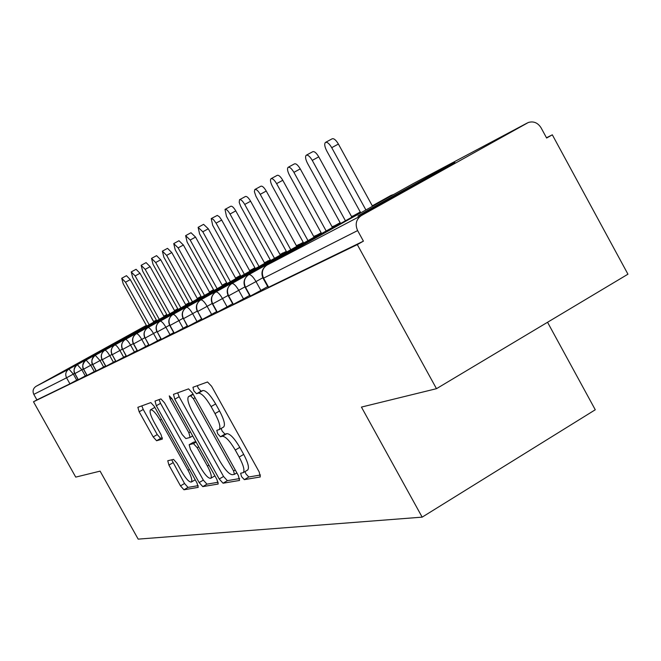 <?xml version="1.0" encoding="UTF-8"?>
<svg xmlns="http://www.w3.org/2000/svg" width="661" height="661" viewBox="0 0 661 661"><rect width="100%" height="100%" fill="white"/><g stroke="black" fill="none" stroke-linecap="round" stroke-linejoin="round"><path stroke-width="0.99" d="M241.513 476.598L244.33 479.646L260.294 476.969L259.203 471.962L211.578 386.239L207.513 381.984L192.954 387.272L193.822 390.849L196.557 393.758L198.407 393.113C201.539 393.088 205.769 397.575 211.099 406.573L214.999 413.596C219.493 422.148 220.881 427.493 219.155 429.617L216.8 430.319L217.7 433.773L220.468 436.756L222.402 436.26C225.657 436.458 229.945 441.052 235.275 450.05L239.166 457.057C243.57 465.443 244.917 470.649 243.19 472.665L240.645 473.235L241.513 476.598M245.008 471.59L245.983 473.954L248.8 476.994L260.517 474.995M197.3 385.694L198.333 388.263L201.076 391.163L202.944 390.511L198.407 393.113M221.138 428.452L222.187 431.162L224.963 434.128L226.913 433.633L222.402 436.26M121.781 338.986L67.571 369.102L121.781 338.986M449.959 164.977L454.355 162.722C462.667 158.69 379.29 205.026 361.65 214.238L358.212 215.982C352.106 218.799 429.848 175.586 449.959 164.977M167.754 460.742L168.927 465.113L180.503 485.868L183.956 489.776L198.226 487.364L196.986 482.951L154.327 406.441L150.824 402.59L137.868 407.308L139.165 411.786L153.195 436.921L156.591 440.738L162.325 439.119L161.044 434.649L153.98 421.982C150.526 415.48 149.369 411.423 150.51 409.828C152.608 409.49 155.773 412.894 160.02 420.049L188.013 470.252C191.401 476.647 192.516 480.572 191.351 482.043C189.162 482.282 185.923 478.795 181.626 471.557L177.024 463.303L173.529 459.395L167.754 460.742M527.255 123.004L413.009 183.708L266.92 265.144L361.369 215.56L528.37 122.475C533.592 120.971 537.831 122.739 541.07 127.796L546.622 138.033L552.323 134.819L627.95 274.191L436.483 388.685L357.304 244.603L363.426 241.149L357.626 230.59L263.582 278.157L268.606 287.246L363.426 241.149M436.483 388.685L361.435 407.085L422.164 517.142L138.174 539.128L100.1 471.136L75.734 477.11L33.496 401.781L357.304 244.603M219.237 479.018L223.054 483.216L239.513 480.456L238.406 475.639L192.434 392.998L188.559 388.866L173.479 394.361L174.801 399.219L219.237 479.018L223.55 476.474L227.367 480.663L239.679 478.556M218.023 484.067L202.778 486.62L199.151 482.571L156.327 405.738L155.013 401.078L160.929 398.914L164.523 402.838L182.213 434.574L185.865 438.59L190.137 437.425L188.856 432.732L170.208 399.252L169.282 395.881L171.91 398.649L216.899 479.432L218.229 483.943M422.164 517.142L595.272 409.77L547.548 322.279M361.369 215.56C356.13 219.262 354.883 224.277 357.626 230.59M33.496 401.781L36.9 399.88L33.81 394.369C32.364 391.064 33.1 388.395 36.008 386.363L146.37 325.402M546.473 137.761L552.323 134.819M36.9 399.88L69.926 383.826L66.554 377.803L33.81 394.369M74.66 373.349L73.33 374.093L76.709 380.125L78.023 379.389M76.709 380.125L69.926 383.826M268.606 287.246L268.143 287.428M83.36 368.937L81.848 369.78L85.294 375.944L78.329 379.711M85.294 375.944L86.798 375.101M92.449 364.318L90.739 365.277L94.259 371.573L87.021 375.506L83.509 369.226C84.162 370.524 80.039 365.599 86.07 360.088L167.076 315.008M94.259 371.573L95.961 370.623M101.959 359.493L100.026 360.567L103.62 367.012L96.2 371.044L92.614 364.624C93.284 365.954 89.053 360.906 95.242 355.271L177.983 309.224M103.62 367.012L105.545 365.938M111.916 354.436L109.743 355.651L113.419 362.245L105.793 366.376M113.419 362.245L115.584 361.03M122.343 349.14L119.914 350.495L123.673 357.246L115.84 361.493L112.221 354.709C110.461 350.677 111.337 347.43 114.84 344.976L201.316 296.847M123.673 357.246L126.094 355.891M133.282 343.588L130.572 345.1L134.423 352.007L126.367 356.378L122.673 349.421C120.872 345.29 121.756 341.968 125.342 339.465L213.817 290.22M134.423 352.007L137.124 350.495M144.776 337.746L141.76 339.432L145.701 346.513L137.405 351.008L133.472 343.943M145.701 346.513L148.708 344.835M156.864 331.607L153.509 333.483L157.549 340.745L149.006 345.373L145.156 338.052C143.263 333.714 144.189 330.227 147.932 327.608L240.703 275.959M157.549 340.745L160.896 338.87M169.596 325.138L165.878 327.22L170.017 334.673L161.21 339.44L157.268 331.929C155.327 327.476 156.269 323.907 160.111 321.213L255.179 268.283M170.017 334.673L173.727 332.599M183.014 318.321L178.891 320.626L183.147 328.277L174.058 333.194L169.811 325.567M183.147 328.277L187.253 325.98M197.193 311.116L192.632 313.669L196.995 321.535L187.6 326.608L183.477 318.668C181.428 313.975 182.419 310.216 186.443 307.39L286.486 251.676M196.995 321.535L201.539 318.982M212.181 303.498L207.133 306.324L211.619 314.405L201.911 319.651L197.68 311.488C195.582 306.654 196.59 302.796 200.721 299.896L303.44 242.678M211.619 314.405L216.643 311.587M228.062 295.434L222.484 298.549L227.095 306.869L217.031 312.289M227.095 306.869L232.647 303.754M244.909 286.866L238.745 290.311L243.488 298.888L233.052 304.49M243.488 298.888L249.627 295.442M262.822 277.752L256.005 281.569L260.888 290.41L250.056 296.219M260.888 290.41L267.68 286.593M372.292 205.835L390.957 195.425L393.766 194.441M250.403 296.095L245.528 287.287C243.231 282.016 244.314 277.81 248.784 274.662L360.493 212.404M233.366 304.374L228.632 295.831C226.401 290.716 227.467 286.626 231.813 283.577L340.357 223.088M351.677 216.783L360.27 211.991M351.487 216.428L353.338 215.858M217.312 312.182L212.71 303.886C210.545 298.912 211.586 294.946 215.816 291.972L321.37 233.159M332.252 227.103L340.142 222.707M332.053 226.74L334.788 225.69M313.909 236.845L321.172 232.796M202.159 319.544L197.68 311.488L207.133 306.324C204.447 301.788 202.307 299.648 200.721 299.896M313.727 236.498L317.23 234.994M296.574 246.049L303.25 242.331M187.831 326.509L183.477 318.668L192.632 313.669C190.021 309.265 187.955 307.167 186.443 307.39M296.392 245.727L300.581 243.818M174.264 333.103L170.026 325.476C168.034 320.899 169.001 317.239 172.926 314.487L270.415 260.194M280.148 254.774L286.304 251.345M279.983 254.468L284.784 252.196M264.582 263.045L270.25 259.889M161.4 339.357L157.268 331.929L165.878 327.22C163.399 323.039 161.482 321.039 160.111 321.213M264.417 262.756L269.762 260.161M249.792 270.894L255.014 267.986M149.188 345.298L145.156 338.052L153.509 333.483C151.105 329.409 149.246 327.451 147.932 327.608M249.635 270.622L254.948 267.87M137.571 350.941L133.638 343.877C131.787 339.647 132.696 336.242 136.364 333.681L226.93 283.263M235.729 278.364L240.546 275.687M235.58 278.107L240.414 275.439M222.336 285.478L226.781 282.999M126.515 356.312L122.673 349.421L130.572 345.1C128.284 341.216 126.54 339.341 125.342 339.465M209.578 292.253L213.677 289.972M222.203 285.23L226.649 282.751M115.981 361.435L112.221 354.709L119.914 350.495C117.675 346.711 115.989 344.868 114.84 344.976M105.925 366.326L102.257 359.749C100.53 355.808 101.389 352.635 104.818 350.239L189.385 303.176M197.399 298.722L201.184 296.615M209.446 292.013L213.544 289.733M185.766 304.895L189.253 302.953M197.267 298.491L201.06 296.384M96.316 370.995L92.73 364.566C91.044 360.716 91.879 357.618 95.242 355.271L100.026 360.567L92.614 364.624M174.636 310.802L177.859 309.009M185.642 304.68L189.137 302.738M87.136 375.456L83.625 369.177C81.972 365.417 82.79 362.385 86.07 360.088M78.345 379.736L74.908 373.581C73.297 369.912 74.09 366.954 77.287 364.69L156.632 320.552M163.986 316.454L166.96 314.801M174.521 310.596L177.743 308.803M247.231 470.178L247.685 470.004C249.428 467.971 248.098 462.766 243.694 454.388L239.166 457.057M226.913 433.633C230.185 433.814 234.481 438.4 239.803 447.39L243.694 454.388M223.311 427.146L223.666 426.981C225.409 424.849 224.046 419.512 219.559 410.96L214.999 413.596M202.944 390.511C206.092 390.477 210.33 394.956 215.66 403.945L219.559 410.96M177.652 392.832L179.156 396.724L223.55 476.474M234.382 474.342L233.606 470.971L193.392 398.69L190.69 395.799L188.525 396.592C186.906 398.74 188.294 403.995 192.715 412.365L219.84 461.105C224.955 469.789 229.119 474.325 232.333 474.714L234.382 474.342M188.798 396.46L192.88 394.121M218.138 482.241L206.951 484.158L202.778 486.62M159.061 399.591L160.532 403.334L203.324 480.117L206.951 484.158M200.523 467.451C204.993 474.97 208.405 478.589 210.76 478.3C212.024 476.746 210.9 472.665 207.405 466.038L197.185 447.687L193.466 443.614L189.162 444.721L190.434 449.34L200.523 467.451M193.367 442.292L195.838 441.606M154.848 407.366L150.617 409.77M141.801 405.871L143.239 409.465L157.252 434.583L160.656 438.383L162.408 437.896M171.695 459.825L184.535 483.497L187.997 487.397L198.193 485.653M325.666 142.305L332.078 138.843C333.813 138.19 335.92 139.934 338.399 144.057L331.723 147.676C329.244 143.544 327.137 141.801 325.41 142.446C324.187 143.891 324.634 146.717 326.749 150.923L360.741 212.85M365.905 209.967L331.723 147.676M372.531 206.273L338.399 144.057M306.431 155.128L312.686 151.741C314.33 151.146 316.355 152.848 318.759 156.847L312.256 160.383C309.852 156.368 307.836 154.666 306.2 155.252C305.052 156.624 305.506 159.359 307.572 163.441L340.58 223.501M345.447 220.791L312.256 160.383M351.9 217.196L318.759 156.847M288.303 167.216L294.418 163.903C295.971 163.35 297.913 165.019 300.251 168.902L293.914 172.347C291.575 168.456 289.642 166.779 288.097 167.324C287.014 168.638 287.485 171.273 289.493 175.231L321.585 233.548M326.179 230.995L293.914 172.347M332.466 227.491L300.251 168.902M271.192 178.619L277.166 175.38C278.645 174.868 280.512 176.504 282.776 180.288L276.595 183.642C274.332 179.858 272.464 178.222 271.002 178.726C269.985 179.974 270.465 182.519 272.423 186.369L303.639 243.041M307.985 240.621L276.595 183.642M314.115 237.208L282.776 180.288M255.014 189.41L260.855 186.237C262.252 185.766 264.053 187.369 266.251 191.046L260.227 194.326C258.03 190.641 256.228 189.038 254.84 189.5L254.378 191.673L255.914 196.218L286.667 252.015M290.782 249.726L260.227 194.326M296.764 246.396L266.251 191.046M239.695 199.622L245.405 196.524C246.735 196.086 248.47 197.656 250.61 201.233L244.727 204.439C242.587 200.853 240.852 199.275 239.53 199.713L239.208 202.349L240.629 206.215L270.597 260.517M274.489 258.352L244.727 204.439M280.33 255.096L250.61 201.233M225.161 209.306L230.747 206.273C232.019 205.868 233.697 207.405 235.779 210.892L230.028 214.024C227.946 210.529 226.277 208.983 225.013 209.388L226.475 216.345L255.344 268.589M259.038 266.532L230.028 214.024M264.747 263.351L235.779 210.892M211.371 218.51L217.287 215.412L219.345 216.758L221.691 220.072L216.073 223.129L213.338 219.419L211.231 218.584L212.693 225.335L240.86 276.248M244.372 274.298L216.073 223.129M249.949 271.192L221.691 220.072M198.25 227.252L203.596 224.343L208.298 228.789L202.803 231.788L198.118 227.326L199.589 233.887L227.087 283.536M230.425 281.677L202.803 231.788M235.878 278.645L208.298 228.789M185.758 235.58L190.996 232.73L195.549 237.101L190.178 240.026L185.634 235.647L187.113 242.025L213.966 290.485M217.147 288.708L190.178 240.026M222.484 285.742L195.549 237.101M173.851 243.521L178.982 240.728L183.394 245.016L178.139 247.883L173.736 243.587L175.215 249.784L201.456 297.103M204.489 295.409L178.139 247.883M209.711 292.501L183.394 245.016M162.49 251.097L167.522 248.354L171.794 252.568L166.646 255.377L162.383 251.155L163.862 257.195L189.517 303.416M192.417 301.804L166.646 255.377M197.532 298.954L171.794 252.568M151.633 258.335L156.566 255.65L160.722 259.781L155.682 262.533L151.534 258.385L153.013 264.268L178.106 309.455M180.874 307.91L155.682 262.533M185.89 305.126L160.722 259.781M141.256 265.251L146.098 262.615L150.13 266.68L145.189 269.374L141.165 265.301L142.636 271.043L167.192 315.231M169.844 313.752L145.189 269.374M174.76 311.017L150.13 266.68M131.324 271.878L136.067 269.291L139.992 273.282L135.15 275.926L131.233 271.927L132.704 277.521L156.748 320.759M159.284 319.346L135.15 275.926M164.102 316.669L139.992 273.282M121.806 278.223L126.466 275.687L130.275 279.603L125.524 282.206L121.723 278.273L123.186 283.734L146.734 326.055M149.171 324.7L125.524 282.206M153.897 322.072L130.275 279.603M248.8 476.994L244.33 479.646M201.076 391.163L196.557 393.758M224.963 434.128L220.468 436.756M266.92 265.144C262.326 268.374 261.219 272.712 263.582 278.157L263.128 278.355L268.151 287.444M36.008 386.363L68.934 369.078L146.626 325.856M153.782 321.874L156.525 320.354M163.878 316.255L166.845 314.603M166.812 314.537L163.812 316.132M156.376 320.089L153.608 321.552M66.554 377.803C64.976 374.192 65.769 371.284 68.934 369.078L73.33 374.093L66.554 377.803M392.204 195.309L390.957 195.425M247.619 275.447C243.876 278.925 243.066 282.916 245.198 287.436L256.005 281.569C253.064 276.629 250.651 274.323 248.784 274.662M230.648 284.362C227.045 287.733 226.277 291.6 228.334 295.971L238.745 290.311C235.886 285.519 233.581 283.272 231.813 283.577M250.065 296.235L245.198 287.428M214.643 292.765C211.181 296.037 210.446 299.78 212.437 304.01L222.484 298.549C219.716 293.889 217.494 291.699 215.816 291.972M333.351 226.483L332.351 226.574M315.834 235.77L314.892 235.845M299.226 244.578L298.342 244.644M171.753 315.297C168.638 318.305 167.993 321.725 169.819 325.567L178.891 320.626C176.355 316.338 174.364 314.289 172.926 314.487M283.462 252.932L282.635 252.989M268.473 260.872L267.697 260.93M254.212 268.44L253.477 268.482M135.183 334.499C132.374 337.284 131.803 340.432 133.481 343.951L141.76 339.432C139.413 335.458 137.612 333.541 136.364 333.681M240.513 275.62L239.926 275.687M103.645 351.074C101.083 353.66 100.579 356.576 102.124 359.807L109.743 355.651C107.561 351.949 105.917 350.148 104.818 350.239M83.509 369.226L90.739 365.277L86.087 360.071M78.238 379.778L74.8 373.63L81.848 369.78L77.329 364.674M77.287 364.69C71.413 370.086 75.437 374.894 74.8 373.63L74.891 373.564M239.803 447.39L235.275 450.05M215.66 403.945L211.099 406.573M179.156 396.724L174.801 399.219M227.367 480.663L223.054 483.216M236.869 472.879L234.539 474.251M235.258 469.988L233.606 470.971M195.069 397.732L193.392 398.69M193.194 394.361L190.69 395.799M203.324 480.117L199.151 482.571M160.532 403.334L156.327 405.738M190.137 437.425L192.681 435.946L190.186 437.384M190.393 431.84L188.856 432.732M171.753 398.368L170.208 399.252M208.942 465.137L207.405 466.038M198.721 446.795L197.185 447.687M196.102 442.085L193.466 443.614M193.516 442.201L189.261 444.679M189.443 469.417L188.013 470.252M161.458 419.223L160.02 420.049M160.656 438.383L156.591 440.738M157.252 434.583L153.195 436.921M143.239 409.465L139.165 411.786M187.997 487.397L183.956 489.776M184.535 483.497L180.503 485.868M172.967 462.758L168.927 465.113M266.366 265.482C261.93 268.928 260.847 273.224 263.136 278.372M372.961 205.455L372.184 205.637M233.06 304.506L228.334 295.971M217.039 312.298L212.437 304.01M199.548 300.697C196.21 303.87 195.499 307.505 197.441 311.595M185.27 308.191C182.048 311.281 181.37 314.81 183.254 318.776M158.929 322.031C155.922 324.956 155.31 328.286 157.078 332.012M146.759 328.418C143.85 331.277 143.255 334.516 144.982 338.135M124.169 340.291C121.442 343.001 120.897 346.075 122.525 349.487M113.659 345.81C111.023 348.454 110.503 351.445 112.089 354.767M105.793 366.384L102.124 359.807M247.685 470.004L243.19 472.665M223.666 426.981L219.155 429.617M236.878 472.888L234.481 474.309M192.987 394.039L188.674 396.509M214.908 475.854L210.76 478.3M193.425 442.25L189.162 444.721M195.21 479.77L191.351 482.043"/></g></svg>
